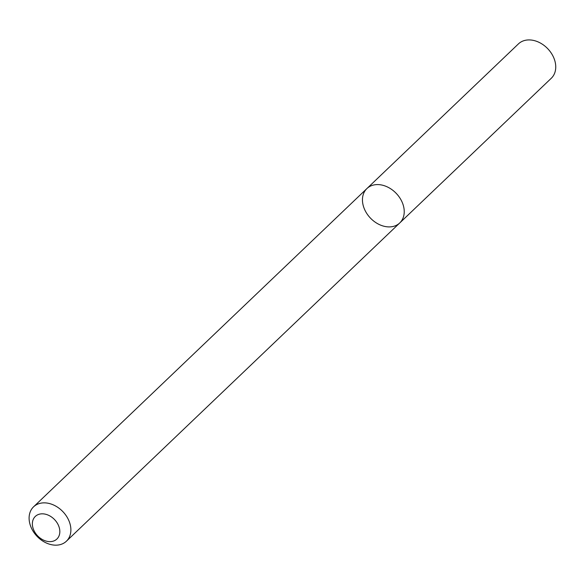 <?xml version="1.0" encoding="UTF-8"?>
<svg xmlns="http://www.w3.org/2000/svg" width="585" height="585" viewBox="0 0 585 585"><rect width="100%" height="100%" fill="white"/><g stroke="black" fill="none" stroke-linecap="round" stroke-linejoin="round"><path stroke-width="0.88" d="M374.912 184.772A23.773 17.864 46.3 0 1 399.847 197.935A23.773 17.864 46.3 0 1 399.76 222.943A23.773 17.864 46.3 0 1 370.422 218.081A23.773 17.864 46.3 0 1 366.927 188.545A23.773 17.864 46.3 0 1 374.912 184.772A23.773 17.864 46.3 0 1 399.847 197.935A23.773 17.864 46.3 0 1 399.76 222.943L551.275 78.273A23.773 17.864 46.3 0 0 551.362 53.272A23.773 17.864 46.3 0 0 526.427 40.109A23.773 17.864 46.3 0 0 518.442 43.882L366.927 188.545A23.773 17.864 46.3 0 1 374.912 184.772M41.564 503.041A23.773 17.864 46.3 0 1 66.5 516.204A23.773 17.864 46.3 0 1 66.412 541.205A23.773 17.864 46.3 0 1 37.074 536.35A23.773 17.864 46.3 0 1 33.579 506.815A23.773 17.864 46.3 0 1 41.564 503.041M40.562 513.944A15.627 11.737 46.3 0 1 59.75 533.015A15.627 11.737 46.3 0 1 37.996 536.226A15.627 11.737 46.3 0 1 40.562 513.944M66.412 541.205L399.76 222.943M33.579 506.815L366.927 188.545"/></g></svg>
